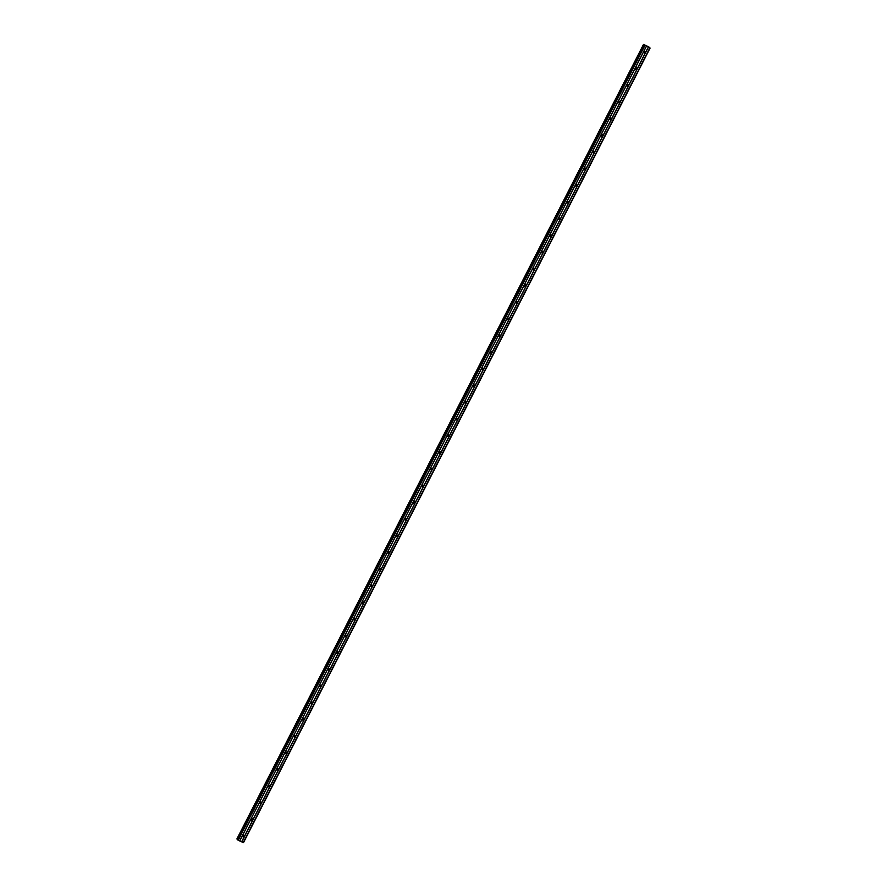 <?xml version="1.0" encoding="UTF-8"?>
<svg xmlns="http://www.w3.org/2000/svg" width="887" height="887" viewBox="0 0 887 887"><rect width="100%" height="100%" fill="white"/><g stroke="black" fill="none" stroke-linecap="round" stroke-linejoin="round"><path stroke-width="1.33" d="M242.628 835.82A0.82 0.787 -41.2 0 1 243.969 835.621A0.82 0.787 -41.2 0 1 244.069 836.496A0.82 0.787 -41.2 0 1 242.728 836.707A0.82 0.787 -41.2 0 1 242.628 835.82M243.515 835.366A0.82 0.787 -41.2 0 1 242.539 836.219A1.297 1.231 -41.2 0 0 243.515 835.377M251.165 819.144A0.82 0.787 -41.2 0 1 252.507 818.934A0.82 0.787 -41.2 0 1 252.607 819.81A0.82 0.787 -41.2 0 1 251.265 820.02A0.82 0.787 -41.2 0 1 251.165 819.144M252.063 818.679A0.82 0.787 -41.2 0 1 251.076 819.544A1.297 1.231 -41.2 0 0 252.063 818.69M259.703 802.458A0.82 0.787 -41.2 0 1 261.044 802.247A0.82 0.787 -41.2 0 1 261.144 803.123A0.82 0.787 -41.2 0 1 259.802 803.334A0.82 0.787 -41.2 0 1 259.703 802.458M260.601 802.003A0.82 0.787 -41.2 0 1 259.614 802.857A1.297 1.231 -41.2 0 0 260.601 802.014M268.251 785.771A0.82 0.787 -41.2 0 1 269.581 785.56A0.82 0.787 -41.2 0 1 269.681 786.447A0.82 0.787 -41.2 0 1 268.34 786.647A0.82 0.787 -41.2 0 1 268.251 785.771M269.138 785.317A0.82 0.787 -41.2 0 1 268.151 786.17A1.297 1.231 -41.2 0 0 269.138 785.328M276.788 769.084A0.82 0.787 -41.2 0 1 278.119 768.874A0.82 0.787 -41.2 0 1 278.219 769.761A0.82 0.787 -41.2 0 1 276.877 769.96A0.82 0.787 -41.2 0 1 276.788 769.084M277.675 768.63A0.82 0.787 -41.2 0 1 276.689 769.484A1.297 1.231 -41.2 0 0 277.675 768.641M285.326 752.398A0.82 0.787 -41.2 0 1 286.656 752.187A0.82 0.787 -41.2 0 1 286.756 753.074A0.82 0.787 -41.2 0 1 285.414 753.285A0.82 0.787 -41.2 0 1 285.326 752.398M286.213 751.943A0.82 0.787 -41.2 0 1 285.226 752.797A1.297 1.231 -41.2 0 0 286.213 751.954M293.863 735.711A0.82 0.787 -41.2 0 1 295.194 735.511A0.82 0.787 -41.2 0 1 295.293 736.387A0.82 0.787 -41.2 0 1 293.952 736.598A0.82 0.787 -41.2 0 1 293.863 735.711M294.75 735.256A0.82 0.787 -41.2 0 1 293.763 736.11A1.297 1.231 -41.2 0 0 294.75 735.268M302.4 719.024A0.82 0.787 -41.2 0 1 303.742 718.825A0.82 0.787 -41.2 0 1 303.831 719.701A0.82 0.787 -41.2 0 1 302.489 719.911A0.82 0.787 -41.2 0 1 302.4 719.024M303.287 718.57A0.82 0.787 -41.2 0 1 302.312 719.435A1.297 1.231 -41.2 0 0 303.287 718.581M310.938 702.349A0.82 0.787 -41.2 0 1 312.279 702.138A0.82 0.787 -41.2 0 1 312.368 703.014A0.82 0.787 -41.2 0 1 311.027 703.225A0.82 0.787 -41.2 0 1 310.938 702.349M311.825 701.883A0.82 0.787 -41.2 0 1 310.849 702.748A1.297 1.231 -41.2 0 0 311.825 701.905M319.475 685.662A0.82 0.787 -41.2 0 1 320.817 685.451A0.82 0.787 -41.2 0 1 320.906 686.338A0.82 0.787 -41.2 0 1 319.575 686.538A0.82 0.787 -41.2 0 1 319.475 685.662M320.362 685.207A0.82 0.787 -41.2 0 1 319.387 686.061A1.297 1.231 -41.2 0 0 320.362 685.219M328.013 668.975A0.82 0.787 -41.2 0 1 329.354 668.765A0.82 0.787 -41.2 0 1 329.443 669.652A0.82 0.787 -41.2 0 1 328.112 669.851A0.82 0.787 -41.2 0 1 328.013 668.975M328.9 668.521A0.82 0.787 -41.2 0 1 327.924 669.375A1.297 1.231 -41.2 0 0 328.9 668.532M336.55 652.289A0.82 0.787 -41.2 0 1 337.892 652.078A0.82 0.787 -41.2 0 1 337.98 652.965A0.82 0.787 -41.2 0 1 336.65 653.176A0.82 0.787 -41.2 0 1 336.55 652.289M337.437 651.834A0.82 0.787 -41.2 0 1 336.461 652.688A1.297 1.231 -41.2 0 0 337.437 651.845M345.087 635.602A0.82 0.787 -41.2 0 1 346.429 635.402A0.82 0.787 -41.2 0 1 346.529 636.278A0.82 0.787 -41.2 0 1 345.187 636.489A0.82 0.787 -41.2 0 1 345.087 635.602M345.01 636.012A1.297 1.231 -41.2 0 0 345.974 635.159A0.82 0.787 -41.2 0 1 344.999 636.001M353.625 618.915A0.82 0.787 -41.2 0 1 354.966 618.716A0.82 0.787 -41.2 0 1 355.066 619.592A0.82 0.787 -41.2 0 1 353.725 619.802A0.82 0.787 -41.2 0 1 353.625 618.915M354.512 618.461A0.82 0.787 -41.2 0 1 353.536 619.326A1.297 1.231 -41.2 0 0 354.512 618.472M362.162 602.24A0.82 0.787 -41.2 0 1 363.504 602.029A0.82 0.787 -41.2 0 1 363.603 602.905A0.82 0.787 -41.2 0 1 362.262 603.116A0.82 0.787 -41.2 0 1 362.162 602.24M363.049 601.774A0.82 0.787 -41.2 0 1 362.073 602.639A1.297 1.231 -41.2 0 0 363.049 601.796M370.699 585.553A0.82 0.787 -41.2 0 1 372.041 585.342A0.82 0.787 -41.2 0 1 372.141 586.218A0.82 0.787 -41.2 0 1 370.799 586.429A0.82 0.787 -41.2 0 1 370.699 585.553M371.586 585.098A0.82 0.787 -41.2 0 1 370.611 585.952A1.297 1.231 -41.2 0 0 371.586 585.11M379.237 568.866A0.82 0.787 -41.2 0 1 380.578 568.656A0.82 0.787 -41.2 0 1 380.678 569.543A0.82 0.787 -41.2 0 1 379.337 569.742A0.82 0.787 -41.2 0 1 379.237 568.866M380.124 568.412A0.82 0.787 -41.2 0 1 379.148 569.266A1.297 1.231 -41.2 0 0 380.135 568.423M387.774 552.18A0.82 0.787 -41.2 0 1 389.116 551.969A0.82 0.787 -41.2 0 1 389.216 552.856A0.82 0.787 -41.2 0 1 387.874 553.056A0.82 0.787 -41.2 0 1 387.774 552.18M388.672 551.725A0.82 0.787 -41.2 0 1 387.686 552.579A1.297 1.231 -41.2 0 0 388.672 551.736M396.312 535.493A0.82 0.787 -41.2 0 1 397.653 535.293A0.82 0.787 -41.2 0 1 397.753 536.169A0.82 0.787 -41.2 0 1 396.411 536.38A0.82 0.787 -41.2 0 1 396.312 535.493M397.21 535.038A0.82 0.787 -41.2 0 1 396.223 535.892A1.297 1.231 -41.2 0 0 397.21 535.049M404.86 518.806A0.82 0.787 -41.2 0 1 406.191 518.607A0.82 0.787 -41.2 0 1 406.29 519.483A0.82 0.787 -41.2 0 1 404.949 519.693A0.82 0.787 -41.2 0 1 404.86 518.806M405.747 518.352A0.82 0.787 -41.2 0 1 404.76 519.217A1.297 1.231 -41.2 0 0 405.747 518.363M413.397 502.131A0.82 0.787 -41.2 0 1 414.728 501.92A0.82 0.787 -41.2 0 1 414.828 502.796A0.82 0.787 -41.2 0 1 413.486 503.007A0.82 0.787 -41.2 0 1 413.397 502.131M414.284 501.665A0.82 0.787 -41.2 0 1 413.298 502.53A1.297 1.231 -41.2 0 0 414.284 501.687M421.935 485.444A0.82 0.787 -41.2 0 1 423.265 485.233A0.82 0.787 -41.2 0 1 423.365 486.109A0.82 0.787 -41.2 0 1 422.024 486.32A0.82 0.787 -41.2 0 1 421.935 485.444M422.822 484.989A0.82 0.787 -41.2 0 1 421.835 485.843M430.472 468.757A0.82 0.787 -41.2 0 1 431.814 468.547A0.82 0.787 -41.2 0 1 431.902 469.434A0.82 0.787 -41.2 0 1 430.561 469.633A0.82 0.787 -41.2 0 1 430.472 468.757M431.359 468.303A0.82 0.787 -41.2 0 1 430.383 469.156M439.01 452.071A0.82 0.787 -41.2 0 1 440.351 451.86A0.82 0.787 -41.2 0 1 440.44 452.747A0.82 0.787 -41.2 0 1 439.098 452.947A0.82 0.787 -41.2 0 1 439.01 452.071M439.897 451.616A0.82 0.787 -41.2 0 1 438.921 452.47M447.547 435.384A0.82 0.787 -41.2 0 1 448.889 435.184A0.82 0.787 -41.2 0 1 448.977 436.06A0.82 0.787 -41.2 0 1 447.647 436.271A0.82 0.787 -41.2 0 1 447.547 435.384M448.434 434.929A0.82 0.787 -41.2 0 1 447.458 435.783M456.084 418.697A0.82 0.787 -41.2 0 1 457.426 418.498A0.82 0.787 -41.2 0 1 457.515 419.374A0.82 0.787 -41.2 0 1 456.184 419.584A0.82 0.787 -41.2 0 1 456.084 418.697M456.971 418.243A0.82 0.787 -41.2 0 1 455.996 419.107M464.622 402.022A0.82 0.787 -41.2 0 1 465.963 401.811A0.82 0.787 -41.2 0 1 466.052 402.687A0.82 0.787 -41.2 0 1 464.721 402.898A0.82 0.787 -41.2 0 1 464.622 402.022M465.509 401.556A0.82 0.787 -41.2 0 1 464.533 402.421M473.159 385.335A0.82 0.787 -41.2 0 1 474.501 385.124A0.82 0.787 -41.2 0 1 474.589 386A0.82 0.787 -41.2 0 1 473.259 386.211A0.82 0.787 -41.2 0 1 473.159 385.335M473.081 385.734A1.297 1.231 -41.2 0 0 474.046 384.891A0.82 0.787 -41.2 0 1 473.07 385.734M481.696 368.648A0.82 0.787 -41.2 0 1 483.038 368.438A0.82 0.787 -41.2 0 1 483.138 369.325A0.82 0.787 -41.2 0 1 481.796 369.524A0.82 0.787 -41.2 0 1 481.696 368.648M481.619 369.047A1.297 1.231 -41.2 0 0 482.583 368.205A0.82 0.787 -41.2 0 1 481.608 369.047M490.234 351.962A0.82 0.787 -41.2 0 1 491.575 351.751A0.82 0.787 -41.2 0 1 491.675 352.638A0.82 0.787 -41.2 0 1 490.334 352.838A0.82 0.787 -41.2 0 1 490.234 351.962M490.156 352.361A1.297 1.231 -41.2 0 0 491.121 351.518A0.82 0.787 -41.2 0 1 490.145 352.361M498.771 335.275A0.82 0.787 -41.2 0 1 500.113 335.075A0.82 0.787 -41.2 0 1 500.213 335.951A0.82 0.787 -41.2 0 1 498.871 336.162A0.82 0.787 -41.2 0 1 498.771 335.275M498.694 335.674A1.297 1.231 -41.2 0 0 499.658 334.831A0.82 0.787 -41.2 0 1 498.682 335.674M507.309 318.588A0.82 0.787 -41.2 0 1 508.65 318.389A0.82 0.787 -41.2 0 1 508.75 319.265A0.82 0.787 -41.2 0 1 507.408 319.475A0.82 0.787 -41.2 0 1 507.309 318.588M507.231 318.998A1.297 1.231 -41.2 0 0 508.196 318.145A0.82 0.787 -41.2 0 1 507.22 318.987M515.846 301.913A0.82 0.787 -41.2 0 1 517.188 301.702A0.82 0.787 -41.2 0 1 517.287 302.578A0.82 0.787 -41.2 0 1 515.946 302.789A0.82 0.787 -41.2 0 1 515.846 301.913M515.768 302.312A1.297 1.231 -41.2 0 0 516.744 301.458A0.82 0.787 -41.2 0 1 515.757 302.312M524.383 285.226A0.82 0.787 -41.2 0 1 525.725 285.015A0.82 0.787 -41.2 0 1 525.825 285.891A0.82 0.787 -41.2 0 1 524.483 286.102A0.82 0.787 -41.2 0 1 524.383 285.226M524.306 285.625A1.297 1.231 -41.2 0 0 525.281 284.782A0.82 0.787 -41.2 0 1 524.295 285.625M532.932 268.539A0.82 0.787 -41.2 0 1 534.262 268.329A0.82 0.787 -41.2 0 1 534.362 269.216A0.82 0.787 -41.2 0 1 533.02 269.415A0.82 0.787 -41.2 0 1 532.932 268.539M532.843 268.938A1.297 1.231 -41.2 0 0 533.819 268.096A0.82 0.787 -41.2 0 1 532.832 268.938M541.469 251.853A0.82 0.787 -41.2 0 1 542.8 251.642A0.82 0.787 -41.2 0 1 542.899 252.529A0.82 0.787 -41.2 0 1 541.558 252.728A0.82 0.787 -41.2 0 1 541.469 251.853M541.38 252.252A1.297 1.231 -41.2 0 0 542.356 251.409A0.82 0.787 -41.2 0 1 541.369 252.252M550.007 235.166A0.82 0.787 -41.2 0 1 551.337 234.966A0.82 0.787 -41.2 0 1 551.437 235.842A0.82 0.787 -41.2 0 1 550.095 236.053A0.82 0.787 -41.2 0 1 550.007 235.166M549.918 235.565A1.297 1.231 -41.2 0 0 550.894 234.722A0.82 0.787 -41.2 0 1 549.907 235.565M558.544 218.479A0.82 0.787 -41.2 0 1 559.874 218.28A0.82 0.787 -41.2 0 1 559.974 219.156A0.82 0.787 -41.2 0 1 558.633 219.366A0.82 0.787 -41.2 0 1 558.544 218.479M558.466 218.889A1.297 1.231 -41.2 0 0 559.431 218.036A0.82 0.787 -41.2 0 1 558.444 218.878M567.081 201.804A0.82 0.787 -41.2 0 1 568.423 201.593A0.82 0.787 -41.2 0 1 568.512 202.469A0.82 0.787 -41.2 0 1 567.17 202.679A0.82 0.787 -41.2 0 1 567.081 201.804M567.968 201.338A0.82 0.787 -41.2 0 1 566.993 202.203A1.297 1.231 -41.2 0 0 567.968 201.349M575.619 185.117A0.82 0.787 -41.2 0 1 576.96 184.906A0.82 0.787 -41.2 0 1 577.049 185.782A0.82 0.787 -41.2 0 1 575.707 185.993A0.82 0.787 -41.2 0 1 575.619 185.117M576.506 184.662A0.82 0.787 -41.2 0 1 575.53 185.516A1.297 1.231 -41.2 0 0 576.506 184.673M584.156 168.43A0.82 0.787 -41.2 0 1 585.498 168.22A0.82 0.787 -41.2 0 1 585.586 169.107A0.82 0.787 -41.2 0 1 584.256 169.306A0.82 0.787 -41.2 0 1 584.156 168.43M585.043 167.976A0.82 0.787 -41.2 0 1 584.067 168.829A1.297 1.231 -41.2 0 0 585.043 167.987M592.693 151.744A0.82 0.787 -41.2 0 1 594.035 151.533A0.82 0.787 -41.2 0 1 594.124 152.42A0.82 0.787 -41.2 0 1 592.793 152.619A0.82 0.787 -41.2 0 1 592.693 151.744M593.58 151.289A0.82 0.787 -41.2 0 1 592.605 152.143A1.297 1.231 -41.2 0 0 593.58 151.3M601.231 135.057A0.82 0.787 -41.2 0 1 602.572 134.846A0.82 0.787 -41.2 0 1 602.661 135.733A0.82 0.787 -41.2 0 1 601.331 135.944A0.82 0.787 -41.2 0 1 601.231 135.057M602.118 134.602A0.82 0.787 -41.2 0 1 601.142 135.456A1.297 1.231 -41.2 0 0 602.118 134.613M609.768 118.37A0.82 0.787 -41.2 0 1 611.11 118.171A0.82 0.787 -41.2 0 1 611.21 119.046A0.82 0.787 -41.2 0 1 609.868 119.257A0.82 0.787 -41.2 0 1 609.768 118.37M609.691 118.78A1.297 1.231 -41.2 0 0 610.655 117.927A0.82 0.787 -41.2 0 1 609.679 118.769M618.306 101.683A0.82 0.787 -41.2 0 1 619.647 101.484A0.82 0.787 -41.2 0 1 619.747 102.36A0.82 0.787 -41.2 0 1 618.405 102.57A0.82 0.787 -41.2 0 1 618.306 101.683M619.193 101.229A0.82 0.787 -41.2 0 1 618.217 102.094A1.297 1.231 -41.2 0 0 619.193 101.24M626.843 85.008A0.82 0.787 -41.2 0 1 628.184 84.797A0.82 0.787 -41.2 0 1 628.284 85.673A0.82 0.787 -41.2 0 1 626.943 85.884A0.82 0.787 -41.2 0 1 626.843 85.008M627.73 84.542A0.82 0.787 -41.2 0 1 626.754 85.407A1.297 1.231 -41.2 0 0 627.73 84.564M635.38 68.321A0.82 0.787 -41.2 0 1 636.722 68.111A0.82 0.787 -41.2 0 1 636.822 68.998A0.82 0.787 -41.2 0 1 635.48 69.197A0.82 0.787 -41.2 0 1 635.38 68.321M636.267 67.867A0.82 0.787 -41.2 0 1 635.292 68.72A1.297 1.231 -41.2 0 0 636.267 67.878M643.918 51.634A0.82 0.787 -41.2 0 1 645.259 51.424A0.82 0.787 -41.2 0 1 645.359 52.311A0.82 0.787 -41.2 0 1 644.017 52.51A0.82 0.787 -41.2 0 1 643.918 51.634M644.805 51.18A0.82 0.787 -41.2 0 1 643.829 52.034A1.297 1.231 -41.2 0 0 644.816 51.191M465.509 401.567A1.297 1.231 -41.2 0 1 464.544 402.421M456.971 418.254A1.297 1.231 -41.2 0 1 456.007 419.107M448.434 434.94A1.297 1.231 -41.2 0 1 447.469 435.794M439.897 451.627A1.297 1.231 -41.2 0 1 438.932 452.47M431.359 468.314A1.297 1.231 -41.2 0 1 430.395 469.156M422.822 485.001A1.297 1.231 -41.2 0 1 421.857 485.843M646.734 46.213L645.991 45.714M647.687 46.656L647.055 46.357M649.007 47.078L643.541 44.361L648.951 47.188M236.884 838.969L643.541 44.361L236.884 838.969L237.638 839.479M644.162 45.093L237.528 839.712L238.204 840.233L243.493 842.65L650.116 48.031M237.539 839.69L644.15 45.071M644.195 44.816L237.561 839.435L644.15 44.793M649.838 47.953L243.204 842.572M648.353 47.266L241.73 841.885M644.372 45.337L237.749 839.956M644.827 45.614L238.204 840.233M646.301 46.301L239.678 840.92M646.39 46.324L239.756 840.943M648.231 47.188L241.608 841.807M643.618 44.483L236.995 839.091M643.685 44.516L237.062 839.135"/></g></svg>
